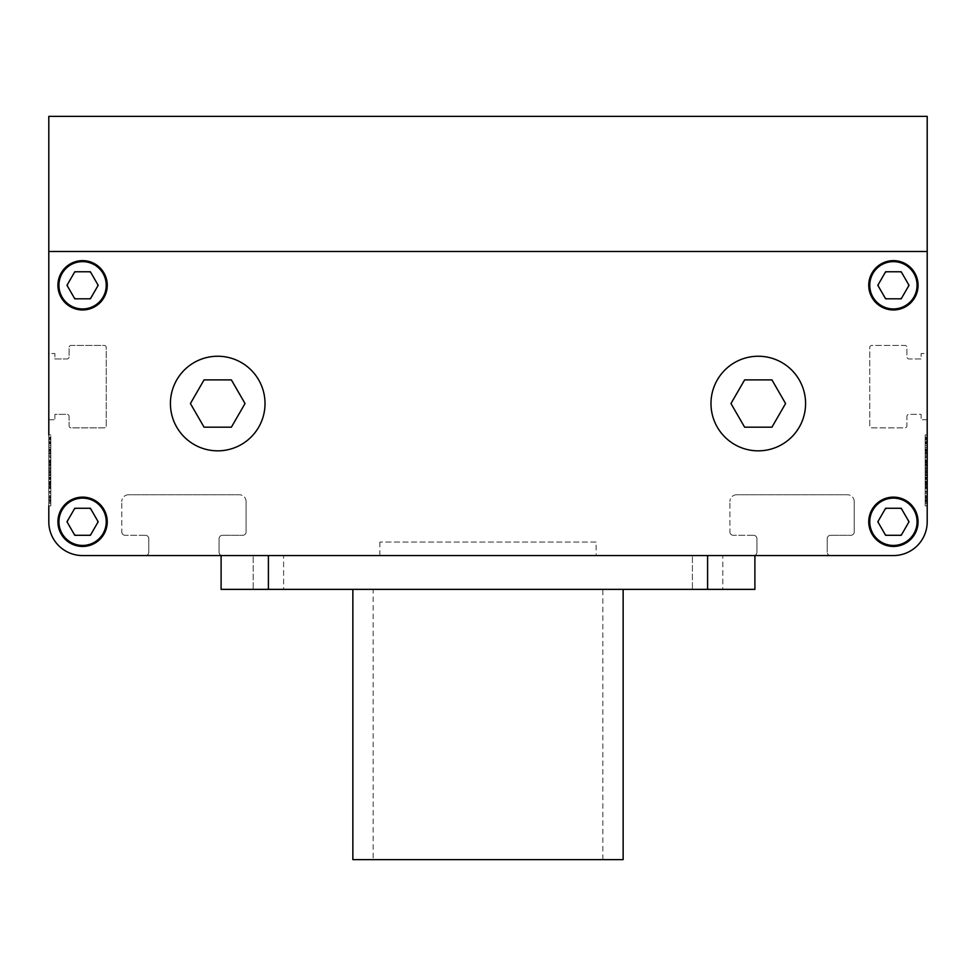 <?xml version="1.0" encoding="UTF-8"?>
<svg xmlns="http://www.w3.org/2000/svg" width="976" height="976" viewBox="0 0 976 976"><rect width="100%" height="100%" fill="white"/><g stroke="black" fill="none" stroke-linecap="round" stroke-linejoin="round"><path stroke-width="0.73" stroke-dasharray="4.88 3.66" d="M204.069 379.884L231.373 379.884L245.025 403.539L231.373 427.183L204.069 427.183L190.418 403.539L204.069 379.884L231.373 379.884L245.025 403.539L231.373 427.183L204.069 427.183L190.418 403.539L204.069 379.884L190.418 403.539L204.069 427.183L231.373 427.183L245.025 403.539L231.373 379.884L204.069 379.884M771.931 379.884L785.582 403.539L771.931 427.183L744.627 427.183L730.975 403.539L744.627 379.884L771.931 379.884L785.582 403.539L771.931 427.183L744.627 427.183L730.975 403.539L744.627 379.884L771.931 379.884L744.627 379.884L730.975 403.539L744.627 427.183L771.931 427.183L785.582 403.539L771.931 379.884M710.979 403.539A47.299 47.299 0 0 1 758.279 356.24A47.299 47.299 0 0 1 805.578 403.539A47.299 47.299 0 0 1 758.279 450.839A47.299 47.299 0 0 1 710.979 403.539A47.299 47.299 0 0 1 758.279 356.24A47.299 47.299 0 0 1 805.578 403.539A47.299 47.299 0 0 1 758.279 450.839A47.299 47.299 0 0 1 710.979 403.539A47.299 47.299 0 0 0 758.279 450.839A47.299 47.299 0 0 0 805.578 403.539A47.299 47.299 0 0 0 758.279 356.24A47.299 47.299 0 0 0 710.979 403.539M170.422 403.539A47.299 47.299 0 0 1 217.721 356.24A47.299 47.299 0 0 1 265.021 403.539A47.299 47.299 0 0 1 217.721 450.839A47.299 47.299 0 0 1 170.422 403.539A47.299 47.299 0 0 1 217.721 356.24A47.299 47.299 0 0 1 265.021 403.539A47.299 47.299 0 0 1 217.721 450.839A47.299 47.299 0 0 1 170.422 403.539A47.299 47.299 0 0 0 217.721 450.839A47.299 47.299 0 0 0 265.021 403.539A47.299 47.299 0 0 0 217.721 356.24A47.299 47.299 0 0 0 170.422 403.539M900.384 508.276A15.201 15.201 0 0 1 901.641 508.996L900.384 508.276A15.201 15.201 0 0 1 901.641 508.996A15.201 15.201 0 0 0 900.384 508.276L885.61 508.276L885.195 508.996A15.201 15.201 0 0 1 886.452 508.276A15.201 15.201 0 0 0 885.195 508.996A15.201 15.201 0 0 1 886.452 508.276L901.214 508.276L908.607 521.062A15.201 15.201 0 0 1 908.607 522.514L901.641 534.567A15.201 15.201 0 0 1 900.384 535.299L886.452 535.299A15.201 15.201 0 0 1 885.195 534.567L878.229 522.514A15.201 15.201 0 0 1 878.229 521.062L885.61 508.276L901.214 508.276L908.607 521.062A15.201 15.201 0 0 1 908.607 522.514A15.201 15.201 0 0 0 908.607 521.062L901.641 508.996M878.229 522.514A15.201 15.201 0 0 1 878.229 521.062A15.201 15.201 0 0 0 878.229 522.514L885.195 534.567A15.201 15.201 0 0 0 886.452 535.299A15.201 15.201 0 0 1 885.195 534.567L877.814 521.782L885.195 508.996L878.229 521.062M901.641 534.567A15.201 15.201 0 0 1 900.384 535.299A15.201 15.201 0 0 0 901.641 534.567L908.607 522.514L901.214 535.299L886.452 535.299L900.384 535.299M917.062 521.782A23.644 23.644 0 0 1 893.418 545.438A23.644 23.644 0 0 1 869.762 521.782A23.644 23.644 0 0 1 893.418 498.138A23.644 23.644 0 0 1 917.062 521.782A23.644 23.644 0 0 0 893.418 498.138A23.644 23.644 0 0 0 869.762 521.782A23.644 23.644 0 0 0 893.418 545.438A23.644 23.644 0 0 0 917.062 521.782A23.644 23.644 0 0 1 893.418 545.438A23.644 23.644 0 0 1 869.762 521.782A23.644 23.644 0 0 1 893.418 498.138A23.644 23.644 0 0 1 917.062 521.782M901.641 298.083A15.201 15.201 0 0 1 900.384 298.802L901.641 298.083A15.201 15.201 0 0 1 900.384 298.802A15.201 15.201 0 0 0 901.641 298.083L909.022 285.297L908.607 284.565A15.201 15.201 0 0 1 908.607 286.017A15.201 15.201 0 0 0 908.607 284.565A15.201 15.201 0 0 1 908.607 286.017L901.214 298.802L886.452 298.802A15.201 15.201 0 0 1 885.195 298.083L878.229 286.017A15.201 15.201 0 0 1 878.229 284.565L885.195 272.499A15.201 15.201 0 0 1 886.452 271.779L900.384 271.779A15.201 15.201 0 0 1 901.641 272.499L909.022 285.297L901.214 298.802L886.452 298.802A15.201 15.201 0 0 1 885.195 298.083A15.201 15.201 0 0 0 886.452 298.802L900.384 298.802M900.384 271.779A15.201 15.201 0 0 1 901.641 272.499A15.201 15.201 0 0 0 900.384 271.779L886.452 271.779A15.201 15.201 0 0 0 885.195 272.499A15.201 15.201 0 0 1 886.452 271.779L901.214 271.779L908.607 284.565L901.641 272.499M878.229 286.017A15.201 15.201 0 0 1 878.229 284.565A15.201 15.201 0 0 0 878.229 286.017L885.195 298.083L877.814 285.297L885.195 272.499L878.229 284.565M917.062 285.297A23.644 23.644 0 0 1 893.418 308.941A23.644 23.644 0 0 1 869.762 285.297A23.644 23.644 0 0 1 893.418 261.641A23.644 23.644 0 0 1 917.062 285.297A23.644 23.644 0 0 0 893.418 261.641A23.644 23.644 0 0 0 869.762 285.297A23.644 23.644 0 0 0 893.418 308.941A23.644 23.644 0 0 0 917.062 285.297A23.644 23.644 0 0 1 893.418 308.941A23.644 23.644 0 0 1 869.762 285.297A23.644 23.644 0 0 1 893.418 261.641A23.644 23.644 0 0 1 917.062 285.297M75.616 298.802A15.201 15.201 0 0 1 74.359 298.083L75.616 298.802A15.201 15.201 0 0 1 74.359 298.083A15.201 15.201 0 0 0 75.616 298.802L90.39 298.802L90.805 298.083A15.201 15.201 0 0 1 89.548 298.802A15.201 15.201 0 0 0 90.805 298.083A15.201 15.201 0 0 1 89.548 298.802L74.786 298.802L67.393 286.017A15.201 15.201 0 0 1 67.393 284.565L74.359 272.499A15.201 15.201 0 0 1 75.616 271.779L89.548 271.779A15.201 15.201 0 0 1 90.805 272.499L97.771 284.565A15.201 15.201 0 0 1 97.771 286.017L90.39 298.802L74.786 298.802L67.393 286.017A15.201 15.201 0 0 1 67.393 284.565A15.201 15.201 0 0 0 67.393 286.017L74.359 298.083M97.771 284.565A15.201 15.201 0 0 1 97.771 286.017A15.201 15.201 0 0 0 97.771 284.565L90.805 272.499A15.201 15.201 0 0 0 89.548 271.779A15.201 15.201 0 0 1 90.805 272.499L98.186 285.297L90.805 298.083L97.771 286.017M74.359 272.499A15.201 15.201 0 0 1 75.616 271.779A15.201 15.201 0 0 0 74.359 272.499L67.393 284.565L74.786 271.779L89.548 271.779L75.616 271.779M106.238 285.297A23.644 23.644 0 0 1 82.582 308.941A23.644 23.644 0 0 1 58.938 285.297A23.644 23.644 0 0 1 82.582 261.641A23.644 23.644 0 0 1 106.238 285.297A23.644 23.644 0 0 0 82.582 261.641A23.644 23.644 0 0 0 58.938 285.297A23.644 23.644 0 0 0 82.582 308.941A23.644 23.644 0 0 0 106.238 285.297A23.644 23.644 0 0 1 82.582 308.941A23.644 23.644 0 0 1 58.938 285.297A23.644 23.644 0 0 1 82.582 261.641A23.644 23.644 0 0 1 106.238 285.297M74.359 508.996A15.201 15.201 0 0 1 75.616 508.276L74.359 508.996A15.201 15.201 0 0 1 75.616 508.276A15.201 15.201 0 0 0 74.359 508.996L66.978 521.782L67.393 522.514A15.201 15.201 0 0 1 67.393 521.062A15.201 15.201 0 0 0 67.393 522.514A15.201 15.201 0 0 1 67.393 521.062L74.786 508.276L89.548 508.276A15.201 15.201 0 0 1 90.805 508.996L97.771 521.062A15.201 15.201 0 0 1 97.771 522.514L90.805 534.567A15.201 15.201 0 0 1 89.548 535.299L75.616 535.299A15.201 15.201 0 0 1 74.359 534.567L66.978 521.782L74.786 508.276L89.548 508.276A15.201 15.201 0 0 1 90.805 508.996A15.201 15.201 0 0 0 89.548 508.276L75.616 508.276M75.616 535.299A15.201 15.201 0 0 1 74.359 534.567A15.201 15.201 0 0 0 75.616 535.299L89.548 535.299A15.201 15.201 0 0 0 90.805 534.567A15.201 15.201 0 0 1 89.548 535.299L74.786 535.299L67.393 522.514L74.359 534.567M97.771 521.062A15.201 15.201 0 0 1 97.771 522.514A15.201 15.201 0 0 0 97.771 521.062L90.805 508.996L98.186 521.782L90.805 534.567L97.771 522.514M106.238 521.782A23.644 23.644 0 0 1 82.582 545.438A23.644 23.644 0 0 1 58.938 521.782A23.644 23.644 0 0 1 82.582 498.138A23.644 23.644 0 0 1 106.238 521.782A23.644 23.644 0 0 0 82.582 498.138A23.644 23.644 0 0 0 58.938 521.782A23.644 23.644 0 0 0 82.582 545.438A23.644 23.644 0 0 0 106.238 521.782A23.644 23.644 0 0 1 82.582 545.438A23.644 23.644 0 0 1 58.938 521.782A23.644 23.644 0 0 1 82.582 498.138A23.644 23.644 0 0 1 106.238 521.782M927.2 419.753L921.124 419.753L927.2 419.753L927.2 521.782L927.2 251.503L927.2 521.782A33.782 33.782 0 0 1 893.418 555.564A33.782 33.782 0 0 0 927.2 521.782A33.782 33.782 0 0 1 893.418 555.564L82.582 555.564A33.782 33.782 0 0 1 48.8 521.782A33.782 33.782 0 0 0 82.582 555.564L830.576 555.564A3.379 3.379 0 0 1 827.197 552.196A3.379 3.379 0 0 0 830.576 555.564M107.25 521.782A24.668 24.668 0 0 1 82.582 546.45A24.668 24.668 0 0 1 57.926 521.782A24.668 24.668 0 0 1 82.582 497.126A24.668 24.668 0 0 1 107.25 521.782A24.668 24.668 0 0 1 82.582 546.45A24.668 24.668 0 0 1 57.926 521.782A24.668 24.668 0 0 1 82.582 497.126A24.668 24.668 0 0 1 107.25 521.782A24.668 24.668 0 0 0 82.582 497.126A24.668 24.668 0 0 0 57.926 521.782A24.668 24.668 0 0 0 82.582 546.45A24.668 24.668 0 0 0 107.25 521.782M918.074 521.782A24.668 24.668 0 0 1 893.418 546.45A24.668 24.668 0 0 1 868.75 521.782A24.668 24.668 0 0 1 893.418 497.126A24.668 24.668 0 0 1 918.074 521.782A24.668 24.668 0 0 1 893.418 546.45A24.668 24.668 0 0 1 868.75 521.782A24.668 24.668 0 0 1 893.418 497.126A24.668 24.668 0 0 1 918.074 521.782A24.668 24.668 0 0 0 893.418 497.126A24.668 24.668 0 0 0 868.75 521.782A24.668 24.668 0 0 0 893.418 546.45A24.668 24.668 0 0 0 918.074 521.782M918.074 285.297A24.668 24.668 0 0 1 893.418 309.953A24.668 24.668 0 0 1 868.75 285.297A24.668 24.668 0 0 1 893.418 260.629A24.668 24.668 0 0 1 918.074 285.297A24.668 24.668 0 0 1 893.418 309.953A24.668 24.668 0 0 1 868.75 285.297A24.668 24.668 0 0 1 893.418 260.629A24.668 24.668 0 0 1 918.074 285.297A24.668 24.668 0 0 0 893.418 260.629A24.668 24.668 0 0 0 868.75 285.297A24.668 24.668 0 0 0 893.418 309.953A24.668 24.668 0 0 0 918.074 285.297M107.25 285.297A24.668 24.668 0 0 1 82.582 309.953A24.668 24.668 0 0 1 57.926 285.297A24.668 24.668 0 0 1 82.582 260.629A24.668 24.668 0 0 1 107.25 285.297A24.668 24.668 0 0 1 82.582 309.953A24.668 24.668 0 0 1 57.926 285.297A24.668 24.668 0 0 1 82.582 260.629A24.668 24.668 0 0 1 107.25 285.297A24.668 24.668 0 0 0 82.582 260.629A24.668 24.668 0 0 0 57.926 285.297A24.668 24.668 0 0 0 82.582 309.953A24.668 24.668 0 0 0 107.25 285.297M927.2 521.782A33.782 33.782 0 0 1 893.418 555.564A33.782 33.782 0 0 0 927.2 521.782L927.2 251.503L48.8 251.503L48.8 521.782L48.8 251.503L48.8 353.532L48.8 251.503L927.2 251.503L48.8 251.503L927.2 251.503L48.8 251.503L48.8 353.532L54.876 353.532L48.8 353.532M50.825 434.954L48.8 434.954L48.8 505.91L48.8 434.954L48.8 505.91L50.825 505.91L50.825 434.954L50.825 482.034L48.8 482.034L48.8 442.823C48.8 435.174 48.8 435.174 48.8 442.823C48.8 435.174 48.8 435.174 48.8 442.823L48.8 442.262C48.8 436.967 48.8 436.967 48.8 442.262C48.8 436.967 48.8 436.967 48.8 442.262L48.8 442.616C48.8 435.516 48.8 435.516 48.8 442.616C48.8 435.516 48.8 435.516 48.8 442.616L48.8 442.75C48.8 435.357 48.8 435.357 48.8 442.75C48.8 435.357 48.8 435.357 48.8 442.75L48.8 482.034L50.825 482.034L50.825 466.955L48.8 466.931L50.825 466.955L50.825 469.005L48.8 469.005L50.825 469.005L50.825 477.642L48.8 477.642M707.6 589.358L221.101 589.358L221.101 555.564L754.899 555.564L268.4 555.564L754.899 555.564L754.899 589.358L707.6 589.358L707.6 555.564M67.393 522.514L67.393 521.062M90.805 534.567L89.548 535.299M89.548 508.276L90.805 508.996M90.805 298.083L89.548 298.802M89.548 271.779L90.805 272.499M67.393 286.017L67.393 284.565M908.607 284.565L908.607 286.017M885.195 272.499L886.452 271.779M886.452 298.802L885.195 298.083M885.195 508.996L886.452 508.276M886.452 535.299L885.195 534.567M908.607 521.062L908.607 522.514M145.424 555.564A3.379 3.379 0 0 0 148.803 552.196A3.379 3.379 0 0 1 145.424 555.564L82.582 555.564A33.782 33.782 0 0 1 48.8 521.782A33.782 33.782 0 0 0 82.582 555.564A33.782 33.782 0 0 1 48.8 521.782L48.8 419.753L54.876 419.753L54.876 414.349L67.039 414.349A2.025 2.025 0 0 1 69.076 416.374L69.076 425.841A2.025 2.025 0 0 0 71.102 427.866L104.212 427.866A2.025 2.025 0 0 0 106.238 425.841L106.238 347.456A2.025 2.025 0 0 0 104.212 345.431L71.102 345.431A2.025 2.025 0 0 0 69.076 347.456L69.076 356.911A2.025 2.025 0 0 1 67.039 358.948L54.876 358.948L54.876 353.532L54.876 358.948L67.039 358.948A2.025 2.025 0 0 0 69.076 356.911L69.076 347.456A2.025 2.025 0 0 1 71.102 345.431L104.212 345.431A2.025 2.025 0 0 1 106.238 347.456L106.238 425.841A2.025 2.025 0 0 1 104.212 427.866L71.102 427.866A2.025 2.025 0 0 1 69.076 425.841L69.076 416.374A2.025 2.025 0 0 0 67.039 414.349L54.876 414.349L54.876 419.753L48.8 419.753M48.8 116.364L48.8 251.503L927.2 251.503L927.2 353.532L921.124 353.532L921.124 358.948L908.961 358.948A2.025 2.025 0 0 1 906.924 356.911L906.924 347.456A2.025 2.025 0 0 0 904.898 345.431L871.788 345.431A2.025 2.025 0 0 0 869.762 347.456L869.762 425.841A2.025 2.025 0 0 0 871.788 427.866L904.898 427.866A2.025 2.025 0 0 0 906.924 425.841L906.924 416.374A2.025 2.025 0 0 1 908.961 414.349L921.124 414.349L921.124 419.753L921.124 414.349L908.961 414.349A2.025 2.025 0 0 0 906.924 416.374L906.924 425.841A2.025 2.025 0 0 1 904.898 427.866L871.788 427.866A2.025 2.025 0 0 1 869.762 425.841L869.762 347.456A2.025 2.025 0 0 1 871.788 345.431L904.898 345.431A2.025 2.025 0 0 1 906.924 347.456L906.924 356.911A2.025 2.025 0 0 0 908.961 358.948L921.124 358.948L921.124 353.532L927.2 353.532L927.2 116.364L48.8 116.364M373.137 859.636L602.863 859.636L373.137 859.636L373.137 589.358L602.863 589.358L373.137 589.358M602.863 859.636L602.863 589.358M623.139 589.358L352.861 589.358L623.139 589.358M722.801 555.564L692.399 555.564L722.801 555.564L692.399 555.564L722.801 555.564L722.801 589.358L692.399 589.358L692.399 555.564L692.399 589.358L722.801 589.358L692.399 589.358L722.801 589.358L722.801 555.564M283.601 555.564L253.199 555.564L283.601 555.564L253.199 555.564L283.601 555.564L283.601 589.358L253.199 589.358L253.199 555.564L253.199 589.358L283.601 589.358L253.199 589.358L283.601 589.358L283.601 555.564M221.101 555.564L268.4 555.564L221.101 555.564M352.861 859.636L623.139 859.636M48.8 456.78L50.825 456.78L50.825 471.579L48.8 471.579L50.825 471.628L48.8 471.628L50.825 471.628L48.8 471.628L48.8 467.614L50.825 467.614L50.825 475.532L50.825 467.614L48.8 467.614L48.8 482.742L50.825 482.498L48.8 482.742L50.825 482.742L48.8 482.742L48.8 477.13L50.825 477.13L50.825 467.614L50.825 471.615L48.8 471.579L48.8 439.554L48.8 450.766L48.8 448.069L50.825 448.069L50.825 450.253L48.8 450.253M50.825 477.642L50.825 505.91M50.825 438.614L50.825 452.486L48.8 452.486L50.825 452.486L50.825 442.75L48.8 442.75L50.825 442.75C50.825 435.357 50.825 435.357 50.825 442.75C50.825 435.357 50.825 435.357 50.825 442.75L50.825 482.034L50.825 453.718L48.8 453.718L48.8 457.707L48.8 453.718L50.825 453.73L50.825 438.614L48.8 438.614M927.2 470.432L927.2 442.823C927.2 435.174 927.2 435.174 927.2 442.823C927.2 435.174 927.2 435.174 927.2 442.823L927.2 442.262C927.2 436.967 927.2 436.967 927.2 442.262C927.2 436.967 927.2 436.967 927.2 442.262L927.2 442.616C927.2 435.516 927.2 435.516 927.2 442.616C927.2 435.516 927.2 435.516 927.2 442.616L927.2 470.432M925.175 477.642L925.175 434.954L925.175 482.034L927.2 482.034L927.2 442.75C927.2 435.357 927.2 435.357 927.2 442.75C927.2 435.357 927.2 435.357 927.2 442.75L927.2 482.034L925.175 482.034L925.175 466.955L927.2 466.931L925.175 466.955L925.175 469.005L927.2 469.005L925.175 469.005L925.175 477.642L927.2 477.642M927.2 456.78L925.175 456.78L925.175 471.579L927.2 471.579L925.175 471.628L927.2 471.628L925.175 471.628L927.2 471.628L927.2 467.614L925.175 467.614L925.175 475.532L925.175 467.614L927.2 467.614L927.2 482.742L925.175 482.498L927.2 482.742L925.175 482.742L927.2 482.742L927.2 477.13L925.175 477.13L925.175 467.614L925.175 471.615L927.2 471.579L927.2 439.554L927.2 450.766L927.2 448.069L925.175 448.069L925.175 450.253L927.2 450.253M925.175 438.614L925.175 452.486L927.2 452.486L925.175 452.486L925.175 442.75L927.2 442.75L925.175 442.75C925.175 435.357 925.175 435.357 925.175 442.75C925.175 435.357 925.175 435.357 925.175 442.75L925.175 482.034L925.175 453.718L927.2 453.718L927.2 457.707L927.2 453.718L925.175 453.73L925.175 438.614L927.2 438.614M596.116 542.058L379.884 542.058L596.116 542.058L596.116 555.564L379.884 555.564L596.116 555.564M379.884 542.058L379.884 555.564M48.8 463.185L48.8 471.713L48.8 463.185L50.825 463.185L50.825 471.713L48.8 471.713L50.825 471.713L50.825 463.185L48.8 463.185M48.8 498.187L48.8 496.662L48.8 498.187L48.8 497.467L50.825 497.467L50.825 498.187L48.8 498.187M48.8 486.829L48.8 496.662L48.8 486.829L50.825 486.829L50.825 496.662L48.8 496.662L50.825 496.662L48.8 496.662L50.825 496.662L50.825 498.187L50.825 486.829L48.8 486.829M48.8 478.155L48.8 497.309L48.8 472.384L48.8 478.155L50.825 478.155L50.825 497.309L48.8 497.309L48.8 503.226L48.8 497.309L50.825 497.309L50.825 478.155L48.8 478.155M48.8 472.384L50.825 472.384L50.825 478.155L50.825 472.384L48.8 472.384M48.8 483.73L50.825 483.73L50.825 500.468L48.8 500.468L48.8 499.761L50.825 499.761L50.825 465.015L48.8 465.015M48.8 484.499L50.825 484.499L50.825 503.189L48.8 503.165L48.8 484.499L48.8 503.189L50.825 503.189L50.825 498.065L48.8 498.065M48.8 468.285L48.8 492.965L48.8 449.851L50.825 449.851L50.825 464.6L48.8 464.6L48.8 468.285L50.825 468.285L50.825 479.399L48.8 479.399L50.825 479.399L50.825 491.489L48.8 491.489L50.825 491.489L50.825 492.965L48.8 492.965L48.8 498.346C48.8 505.056 48.8 505.056 48.8 498.346C48.8 505.056 48.8 505.056 48.8 498.346L48.8 492.965L50.825 492.965L50.825 479.326L48.8 479.326L50.825 479.326L50.825 478.289L48.8 478.289M50.825 478.289L50.825 460.696L48.8 460.696L48.8 464.6M48.8 491.416L50.825 491.416L48.8 491.416M48.8 465.076L48.8 450.888L48.8 465.076L50.825 465.076L50.825 473.836L48.8 473.836M48.8 477.13L48.8 446.971L50.825 446.971L50.825 450.692L48.8 450.692L48.8 451.4L48.8 448.069M50.825 456.78L50.825 439.554L48.8 439.554L50.825 439.554L50.825 450.766L48.8 450.766M48.8 437.272L48.8 441.03L50.825 441.03L50.825 437.272L48.8 437.272L50.825 437.272M48.8 483.523L48.8 475.007L48.8 483.523L50.825 483.523L48.8 483.523M48.8 439.237L48.8 461.526L48.8 439.237L50.825 439.237L50.825 445.593L48.8 445.593L50.825 445.593L50.825 455.17L48.8 455.17L50.825 455.17L50.825 461.526L48.8 461.526L50.825 461.526L50.825 439.237L48.8 439.237M927.2 463.185L927.2 471.713L927.2 463.185L925.175 463.185L925.175 471.713L927.2 471.713L925.175 471.713L925.175 463.185L927.2 463.185M927.2 498.187L927.2 496.662L927.2 498.187L927.2 497.467L925.175 497.467L925.175 498.187L927.2 498.187M927.2 486.829L927.2 496.662L927.2 486.829L925.175 486.829L925.175 496.662L927.2 496.662L925.175 496.662L927.2 496.662L925.175 496.662L925.175 498.187L925.175 486.829L927.2 486.829M927.2 478.155L927.2 497.309L927.2 472.384L927.2 478.155L925.175 478.155L925.175 497.309L927.2 497.309L927.2 503.226L927.2 497.309L925.175 497.309L925.175 478.155L927.2 478.155M927.2 472.384L925.175 472.384L925.175 478.155L925.175 472.384L927.2 472.384M927.2 483.73L925.175 483.73L925.175 500.468L927.2 500.468L927.2 499.761L925.175 499.761L925.175 465.015L927.2 465.015M927.2 484.499L925.175 484.499L925.175 503.189L927.2 503.165L927.2 484.499L927.2 503.189L925.175 503.189L925.175 498.065L927.2 498.065M927.2 468.285L927.2 492.965L927.2 449.851L925.175 449.851L925.175 464.6L927.2 464.6L927.2 468.285L925.175 468.285L925.175 479.399L927.2 479.399L925.175 479.399L925.175 491.489L927.2 491.489L925.175 491.489L925.175 492.965L927.2 492.965L927.2 498.346C927.2 505.056 927.2 505.056 927.2 498.346C927.2 505.056 927.2 505.056 927.2 498.346L927.2 492.965L925.175 492.965L925.175 479.326L927.2 479.326L925.175 479.326L925.175 478.289L927.2 478.289M925.175 478.289L925.175 460.696L927.2 460.696L927.2 464.6M927.2 491.416L925.175 491.416L927.2 491.416M927.2 465.076L927.2 450.888L927.2 465.076L925.175 465.076L925.175 473.836L927.2 473.836M927.2 477.13L927.2 446.971L925.175 446.971L925.175 450.692L927.2 450.692L927.2 451.4L927.2 448.069M925.175 456.78L925.175 439.554L927.2 439.554L925.175 439.554L925.175 450.766L927.2 450.766M927.2 437.272L927.2 441.03L925.175 441.03L925.175 437.272L927.2 437.272L925.175 437.272M927.2 483.523L927.2 475.007L927.2 483.523L925.175 483.523L927.2 483.523M927.2 439.237L927.2 461.526L927.2 439.237L925.175 439.237L925.175 445.593L927.2 445.593L925.175 445.593L925.175 455.17L927.2 455.17L925.175 455.17L925.175 461.526L927.2 461.526L925.175 461.526L925.175 439.237L927.2 439.237M148.803 552.196L148.803 538.679L148.803 552.196M148.803 538.679A3.379 3.379 0 0 0 145.424 535.299A3.379 3.379 0 0 1 148.803 538.679M145.424 535.299L125.148 535.299L145.424 535.299M121.78 531.92A3.379 3.379 0 0 0 125.148 535.299A3.379 3.379 0 0 1 121.78 531.92L121.78 501.518L121.78 531.92M128.527 494.759A6.759 6.759 0 0 0 121.78 501.518A6.759 6.759 0 0 1 128.527 494.759L239.34 494.759L128.527 494.759M246.098 501.518A6.759 6.759 0 0 0 239.34 494.759A6.759 6.759 0 0 1 246.098 501.518L246.098 531.92L246.098 501.518M242.719 535.299A3.379 3.379 0 0 0 246.098 531.92A3.379 3.379 0 0 1 242.719 535.299L222.455 535.299L242.719 535.299M222.455 535.299A3.379 3.379 0 0 0 219.075 538.679A3.379 3.379 0 0 1 222.455 535.299M219.075 538.679L219.075 552.196L219.075 538.679M219.075 552.196A3.379 3.379 0 0 0 222.455 555.564A3.379 3.379 0 0 1 219.075 552.196M222.455 555.564L753.545 555.564L222.455 555.564M753.545 555.564A3.379 3.379 0 0 0 756.925 552.196A3.379 3.379 0 0 1 753.545 555.564M756.925 552.196L756.925 538.679L756.925 552.196M756.925 538.679A3.379 3.379 0 0 0 753.545 535.299A3.379 3.379 0 0 1 756.925 538.679M753.545 535.299L733.281 535.299L753.545 535.299M729.902 531.92A3.379 3.379 0 0 0 733.281 535.299A3.379 3.379 0 0 1 729.902 531.92L729.902 501.518L729.902 531.92M736.66 494.759A6.759 6.759 0 0 0 729.902 501.518A6.759 6.759 0 0 1 736.66 494.759L847.473 494.759L736.66 494.759M854.22 501.518A6.759 6.759 0 0 0 847.473 494.759A6.759 6.759 0 0 1 854.22 501.518L854.22 531.92L854.22 501.518M850.852 535.299A3.379 3.379 0 0 0 854.22 531.92A3.379 3.379 0 0 1 850.852 535.299L830.576 535.299L850.852 535.299M830.576 535.299A3.379 3.379 0 0 0 827.197 538.679A3.379 3.379 0 0 1 830.576 535.299M827.197 538.679L827.197 552.196L827.197 538.679M925.175 484.499L925.175 487.78L927.2 487.78M925.175 498.065L925.175 487.78M925.175 464.6L925.175 468.285M925.175 492.965L925.175 498.346L927.2 498.346L925.175 498.346C925.175 505.056 925.175 505.056 925.175 498.346C925.175 505.056 925.175 505.056 925.175 498.346L925.175 492.965M925.175 473.836L925.175 450.888L927.2 450.888M925.175 450.888L925.175 453.633L927.2 453.633M925.175 465.076L925.175 453.633M925.175 500.468L925.175 499.761L925.175 500.468M927.2 477.923L925.175 477.923L925.175 499.553L927.2 499.541L925.175 499.553L925.175 501.347L927.2 501.347L925.175 501.347L925.175 496.784L927.2 496.784L925.175 496.784L925.175 472.957L927.2 472.957M925.175 491.831L927.2 491.831M925.175 485.487L927.2 485.487M925.175 483.73L925.175 442.616L927.2 442.616L925.175 442.616C925.175 435.516 925.175 435.516 925.175 442.616C925.175 435.516 925.175 435.516 925.175 442.616L925.175 463.136L927.2 463.136M925.175 465.015L925.175 463.136M925.175 503.226L927.2 503.226L925.175 503.226L925.175 497.309L925.175 503.226M927.2 478.618L927.2 481.241L927.2 478.618L925.175 478.606L927.2 478.618L925.175 478.618L925.175 481.241L927.2 481.241L925.175 481.241L925.175 478.618M927.2 485.841L927.2 488.464L927.2 485.841L925.175 485.841L925.175 488.464L927.2 488.464L925.175 488.464L925.175 485.841L927.2 485.841M927.2 495.686L927.2 493.063L927.2 495.686L925.175 495.686L925.175 493.063L927.2 493.063L925.175 493.063L925.175 495.686L927.2 495.686M925.175 464.259L927.2 464.259M925.175 462.49L927.2 462.49L925.175 462.49M925.175 465.576L927.2 465.576L925.175 465.576M925.175 501.774L927.2 501.774L925.175 501.774M925.175 477.923L925.175 469.005L927.2 469.005L925.175 469.005L925.175 466.857L927.2 466.857M927.2 456.585L925.175 456.585L925.175 442.262L925.175 452.803L925.175 450.485L927.2 450.497L925.175 450.485L925.175 442.823L927.2 442.823L925.175 442.823L925.175 466.857M925.175 456.585L925.175 465.21L927.2 465.21L925.175 465.21L925.175 472.957M925.175 462.197L927.2 462.197L925.175 462.197M925.175 442.262L927.2 442.262L925.175 442.262C925.175 436.967 925.175 436.967 925.175 442.262C925.175 436.967 925.175 436.967 925.175 442.262M925.175 450.705L927.2 450.705M925.175 442.823C925.175 435.174 925.175 435.174 925.175 442.823C925.175 435.174 925.175 435.174 925.175 442.823M925.175 477.13L925.175 461.831L927.2 461.831M925.175 461.831L925.175 456.28L927.2 456.28M925.175 448.069L925.175 456.28M925.175 451.4L927.2 451.4L925.175 451.4M925.175 443.921L927.2 443.921M925.175 470.481L927.2 470.481M925.175 475.007L925.175 483.523L925.175 475.007L927.2 475.007M927.2 452.998L927.2 449.058L927.2 452.998L925.175 452.998L925.175 449.058L925.175 452.998L927.2 452.998M925.175 453.718L925.175 457.707L927.2 457.707L925.175 457.707L925.175 453.718L927.2 453.718M927.2 482.473L927.2 460.111L927.2 487.366L927.2 482.473L925.175 482.473L927.2 482.473L925.175 482.473L925.175 460.111L927.2 460.111L925.175 460.111L925.175 482.473L927.2 482.473M925.175 470.2L925.175 468.382L925.175 470.2L927.2 470.2L927.2 468.382L927.2 470.2L925.175 470.2M927.2 467.614L927.2 443.738L927.2 467.614M925.175 475.532L927.2 475.532L925.175 475.532L925.175 457.976L927.2 457.976L925.175 457.976L925.175 447.533L927.2 447.533L925.175 447.533L925.175 443.738L925.175 475.532L927.2 475.532L925.175 475.532M925.175 487.366L927.2 487.366L927.2 497.126L927.2 487.366L925.175 487.366L925.175 482.473L925.175 497.126L925.175 487.366M925.175 470.432L925.175 505.91L925.175 470.432M50.825 484.499L50.825 487.78L48.8 487.78M50.825 498.065L50.825 487.78M50.825 464.6L50.825 468.285M50.825 492.965L50.825 498.346L48.8 498.346L50.825 498.346C50.825 505.056 50.825 505.056 50.825 498.346C50.825 505.056 50.825 505.056 50.825 498.346L50.825 492.965M50.825 473.836L50.825 450.888L48.8 450.888M50.825 450.888L50.825 453.633L48.8 453.633M50.825 465.076L50.825 453.633M50.825 500.468L50.825 499.761L50.825 500.468M48.8 477.923L50.825 477.923L50.825 499.553L48.8 499.541L50.825 499.553L50.825 501.347L48.8 501.347L50.825 501.347L50.825 496.784L48.8 496.784L50.825 496.784L50.825 472.957L48.8 472.957M50.825 491.831L48.8 491.831M50.825 485.487L48.8 485.487M50.825 483.73L50.825 442.616L48.8 442.616L50.825 442.616C50.825 435.516 50.825 435.516 50.825 442.616C50.825 435.516 50.825 435.516 50.825 442.616L50.825 463.136L48.8 463.136M50.825 465.015L50.825 463.136M50.825 503.226L48.8 503.226L50.825 503.226L50.825 497.309L50.825 503.226M48.8 478.618L48.8 481.241L48.8 478.618L50.825 478.606L48.8 478.618L50.825 478.618L50.825 481.241L48.8 481.241L50.825 481.241L50.825 478.618M48.8 485.841L48.8 488.464L48.8 485.841L50.825 485.841L50.825 488.464L48.8 488.464L50.825 488.464L50.825 485.841L48.8 485.841M48.8 495.686L48.8 493.063L48.8 495.686L50.825 495.686L50.825 493.063L48.8 493.063L50.825 493.063L50.825 495.686L48.8 495.686M50.825 464.259L48.8 464.259M50.825 462.49L48.8 462.49L50.825 462.49M50.825 465.576L48.8 465.576L50.825 465.576M50.825 501.774L48.8 501.774L50.825 501.774M50.825 477.923L50.825 469.005L48.8 469.005L50.825 469.005L50.825 466.857L48.8 466.857M48.8 456.585L50.825 456.585L50.825 442.262L50.825 452.803L50.825 450.485L48.8 450.497L50.825 450.485L50.825 442.823L48.8 442.823L50.825 442.823L50.825 466.857M50.825 456.585L50.825 465.21L48.8 465.21L50.825 465.21L50.825 472.957M50.825 462.197L48.8 462.197L50.825 462.197M50.825 442.262L48.8 442.262L50.825 442.262C50.825 436.967 50.825 436.967 50.825 442.262C50.825 436.967 50.825 436.967 50.825 442.262M50.825 450.705L48.8 450.705M50.825 442.823C50.825 435.174 50.825 435.174 50.825 442.823C50.825 435.174 50.825 435.174 50.825 442.823M50.825 477.13L50.825 461.831L48.8 461.831M50.825 461.831L50.825 456.28L48.8 456.28M50.825 448.069L50.825 456.28M50.825 451.4L48.8 451.4L50.825 451.4M50.825 443.921L48.8 443.921M50.825 470.481L48.8 470.481M50.825 475.007L50.825 483.523L50.825 475.007L48.8 475.007M48.8 452.998L48.8 449.058L48.8 452.998L50.825 452.998L50.825 449.058L50.825 452.998L48.8 452.998M50.825 453.718L50.825 457.707L48.8 457.707L50.825 457.707L50.825 453.718L48.8 453.718M48.8 482.473L48.8 460.111L48.8 487.366L48.8 482.473L50.825 482.473L48.8 482.473L50.825 482.473L50.825 460.111L48.8 460.111L50.825 460.111L50.825 482.473L48.8 482.473M50.825 470.2L50.825 468.382L50.825 470.2L48.8 470.2L48.8 468.382L48.8 470.2L50.825 470.2M48.8 467.614L48.8 443.738L48.8 467.614M50.825 475.532L48.8 475.532L50.825 475.532L50.825 457.976L48.8 457.976L50.825 457.976L50.825 447.533L48.8 447.533L50.825 447.533L50.825 443.738L50.825 475.532L48.8 475.532L50.825 475.532M50.825 487.366L48.8 487.366L48.8 497.126L48.8 487.366L50.825 487.366L50.825 482.473L50.825 497.126L50.825 487.366M268.4 589.358L268.4 555.564M925.175 474.507L927.2 474.507M925.175 473.323L927.2 473.323M925.175 500.127L927.2 500.127M925.175 442.006L927.2 442.006M925.175 453.828L927.2 453.828M925.175 449.058L927.2 449.058L925.175 449.058M925.175 477.435L927.2 477.435L925.175 477.435M925.175 468.382L927.2 468.382L925.175 468.382M925.175 467.114L927.2 467.114L925.175 467.114M925.175 465.393L927.2 465.393L925.175 465.393M925.175 466.955L927.2 466.955M50.825 474.507L48.8 474.507M50.825 473.323L48.8 473.323M50.825 500.127L48.8 500.127M50.825 442.006L48.8 442.006M50.825 453.828L48.8 453.828M50.825 449.058L48.8 449.058L50.825 449.058M50.825 477.435L48.8 477.435L50.825 477.435M50.825 468.382L48.8 468.382L50.825 468.382M50.825 467.114L48.8 467.114L50.825 467.114M50.825 465.393L48.8 465.393L50.825 465.393M50.825 466.955L48.8 466.955M925.175 434.954L927.2 434.954M927.2 503.128L925.175 503.128M925.175 437.59L927.2 437.59M925.175 437.419L927.2 437.419M925.175 453.45L927.2 453.45M927.2 438.48L925.175 438.48M925.175 452.803L927.2 452.803M925.175 481.693L927.2 481.693M925.175 443.458L927.2 443.458M927.2 502.982L925.175 502.982M925.175 443.738L927.2 443.738M925.175 497.126L927.2 497.126M925.175 505.91L927.2 505.91M48.8 503.128L50.825 503.128M50.825 437.59L48.8 437.59M50.825 437.419L48.8 437.419M50.825 453.45L48.8 453.45M48.8 438.48L50.825 438.48M50.825 452.803L48.8 452.803M50.825 481.693L48.8 481.693M50.825 443.458L48.8 443.458M48.8 502.982L50.825 502.982M50.825 443.738L48.8 443.738M50.825 497.126L48.8 497.126"/><path stroke-width="1.46" d="M48.8 353.532L48.8 434.954M48.8 505.91L48.8 521.782A33.782 33.782 0 0 0 82.582 555.564L221.101 555.564L221.101 589.358L268.4 589.358L268.4 555.564M268.4 589.358L754.899 589.358L754.899 555.564L893.418 555.564A33.782 33.782 0 0 0 927.2 521.782L927.2 419.753M231.373 379.884L204.069 379.884L190.418 403.539L204.069 427.183L231.373 427.183L245.025 403.539L231.373 379.884M265.021 403.539A47.299 47.299 0 0 0 217.721 356.24A47.299 47.299 0 0 0 170.422 403.539A47.299 47.299 0 0 0 217.721 450.839A47.299 47.299 0 0 0 265.021 403.539M785.582 403.539L771.931 379.884L744.627 379.884L730.975 403.539L744.627 427.183L771.931 427.183L785.582 403.539M805.578 403.539A47.299 47.299 0 0 0 758.279 356.24A47.299 47.299 0 0 0 710.979 403.539A47.299 47.299 0 0 0 758.279 450.839A47.299 47.299 0 0 0 805.578 403.539M75.616 508.276A15.201 15.201 0 0 0 74.359 508.996M90.805 508.996A15.201 15.201 0 0 0 89.548 508.276M97.771 522.514A15.201 15.201 0 0 0 97.771 521.062M89.548 535.299A15.201 15.201 0 0 0 90.805 534.567M74.359 534.567A15.201 15.201 0 0 0 75.616 535.299M67.393 521.062A15.201 15.201 0 0 0 67.393 522.514M66.978 521.782L74.786 535.299L90.39 535.299L98.186 521.782L90.39 508.276L74.786 508.276L66.978 521.782M58.938 521.782A23.644 23.644 0 0 0 82.582 545.438A23.644 23.644 0 0 0 106.238 521.782A23.644 23.644 0 0 0 82.582 498.138A23.644 23.644 0 0 0 58.938 521.782M74.359 298.083A15.201 15.201 0 0 0 75.616 298.802M67.393 284.565A15.201 15.201 0 0 0 67.393 286.017M75.616 271.779A15.201 15.201 0 0 0 74.359 272.499M90.805 272.499A15.201 15.201 0 0 0 89.548 271.779M97.771 286.017A15.201 15.201 0 0 0 97.771 284.565M89.548 298.802A15.201 15.201 0 0 0 90.805 298.083M74.786 298.802L90.39 298.802L98.186 285.297L90.39 271.779L74.786 271.779L66.978 285.297L74.786 298.802M58.938 285.297A23.644 23.644 0 0 0 82.582 308.941A23.644 23.644 0 0 0 106.238 285.297A23.644 23.644 0 0 0 82.582 261.641A23.644 23.644 0 0 0 58.938 285.297M900.384 298.802A15.201 15.201 0 0 0 901.641 298.083M885.195 298.083A15.201 15.201 0 0 0 886.452 298.802M878.229 284.565A15.201 15.201 0 0 0 878.229 286.017M886.452 271.779A15.201 15.201 0 0 0 885.195 272.499M901.641 272.499A15.201 15.201 0 0 0 900.384 271.779M908.607 286.017A15.201 15.201 0 0 0 908.607 284.565M909.022 285.297L901.214 271.779L885.61 271.779L877.814 285.297L885.61 298.802L901.214 298.802L909.022 285.297M869.762 285.297A23.644 23.644 0 0 0 893.418 308.941A23.644 23.644 0 0 0 917.062 285.297A23.644 23.644 0 0 0 893.418 261.641A23.644 23.644 0 0 0 869.762 285.297M901.641 508.996A15.201 15.201 0 0 0 900.384 508.276M908.607 522.514A15.201 15.201 0 0 0 908.607 521.062M900.384 535.299A15.201 15.201 0 0 0 901.641 534.567M885.195 534.567A15.201 15.201 0 0 0 886.452 535.299M878.229 521.062A15.201 15.201 0 0 0 878.229 522.514M886.452 508.276A15.201 15.201 0 0 0 885.195 508.996M901.214 508.276L885.61 508.276L877.814 521.782L885.61 535.299L901.214 535.299L909.022 521.782L901.214 508.276M869.762 521.782A23.644 23.644 0 0 0 893.418 545.438A23.644 23.644 0 0 0 917.062 521.782A23.644 23.644 0 0 0 893.418 498.138A23.644 23.644 0 0 0 869.762 521.782M868.75 521.782A24.668 24.668 0 0 0 893.418 546.45A24.668 24.668 0 0 0 918.074 521.782A24.668 24.668 0 0 0 893.418 497.126A24.668 24.668 0 0 0 868.75 521.782M57.926 521.782A24.668 24.668 0 0 0 82.582 546.45A24.668 24.668 0 0 0 107.25 521.782A24.668 24.668 0 0 0 82.582 497.126A24.668 24.668 0 0 0 57.926 521.782M57.926 285.297A24.668 24.668 0 0 0 82.582 309.953A24.668 24.668 0 0 0 107.25 285.297A24.668 24.668 0 0 0 82.582 260.629A24.668 24.668 0 0 0 57.926 285.297M868.75 285.297A24.668 24.668 0 0 0 893.418 309.953A24.668 24.668 0 0 0 918.074 285.297A24.668 24.668 0 0 0 893.418 260.629A24.668 24.668 0 0 0 868.75 285.297M830.576 555.564L145.424 555.564M48.8 419.753L48.8 251.503L927.2 251.503L927.2 521.782M48.8 116.364L48.8 251.503L927.2 251.503L927.2 116.364L48.8 116.364M623.139 589.358L623.139 859.636L352.861 859.636L352.861 589.358M707.6 589.358L707.6 555.564"/></g></svg>
